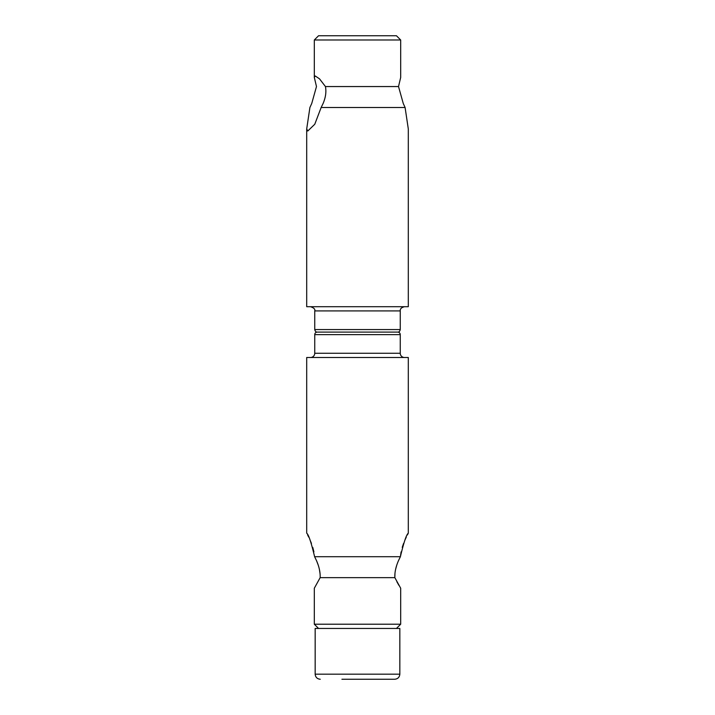 <?xml version="1.0" encoding="UTF-8"?>
<svg xmlns="http://www.w3.org/2000/svg" width="715" height="715" viewBox="0 0 715 715"><rect width="100%" height="100%" fill="white"/><g stroke="black" fill="none" stroke-linecap="round" stroke-linejoin="round"><path stroke-width="1.07" d="M310.507 357.5A4.236 4.236 0 0 0 314.743 353.264L314.743 334.638A2.538 2.538 0 0 1 317.281 332.1L396.852 332.1M404.493 357.5A4.236 4.236 0 0 1 400.257 353.264L400.257 334.638A2.538 2.538 0 0 0 397.719 332.1L317.281 332.1C316.03 332.216 315.19 331.367 314.743 329.561L400.257 329.561C399.81 331.367 398.97 332.216 397.719 332.1M400.391 556.708C403.841 542.211 406.478 534.373 408.301 533.193L408.301 357.5L306.699 357.5L306.699 533.193C308.522 534.364 311.159 542.202 314.609 556.708L400.391 556.708L398.461 560.712L400.391 556.708L401.106 551.873M313.894 551.873L312.786 547.467M311.427 543.418L310.015 539.95M308.71 537.108L307.566 534.829M314.609 556.708L316.539 560.712C319.158 566.727 320.365 572.375 320.159 577.649L394.841 577.649C394.626 572.402 395.833 566.754 398.461 560.712M408.301 533.193L407.362 534.972M406.299 537.108L404.985 539.95M403.573 543.427L402.25 547.35M318.55 628.449L314.314 624.213L400.686 624.213L400.686 588.231L394.841 577.649L394.948 573.716M320.159 577.649L314.314 588.231L314.314 624.213M396.45 628.449L400.686 624.213M396.771 565.073L395.583 569.435M396.861 581.724L398.863 585.281M320.052 573.716L319.417 569.462M318.22 565.073L316.539 560.712M321.151 107.491L314.77 124.249L307.79 131.006L306.699 128.932L306.699 306.699L408.301 306.699L408.301 128.932L405.092 107.491L321.151 107.491L323.1 103.487C325.674 97.437 326.451 91.797 325.441 86.551L319.534 78.864L315.244 75.969L314.314 77.452L316.486 86.551L311.74 103.487L309.908 107.491L306.699 128.932M405.092 107.491L403.26 103.487L398.514 86.551L400.686 77.452L400.686 39.986L314.314 39.986L314.314 77.452M398.514 86.551L325.441 86.551M400.686 39.986L396.45 35.75L318.55 35.75L314.314 39.986M400.257 329.561L400.257 310.927L314.743 310.927L314.743 329.561M351.414 679.25L394.752 679.25C397.826 678.937 399.524 677.248 399.837 674.174L399.837 628.449L315.163 628.449L315.163 674.174L399.837 674.174M366.134 679.25L341.922 679.25M314.743 353.264L400.257 353.264M400.257 334.638L314.743 334.638M400.257 310.927C400.034 308.871 401.446 307.459 404.493 306.699M314.743 310.927C315.333 309.264 313.921 307.852 310.507 306.699M315.163 674.174C315.476 677.248 317.174 678.937 320.249 679.25"/></g></svg>
